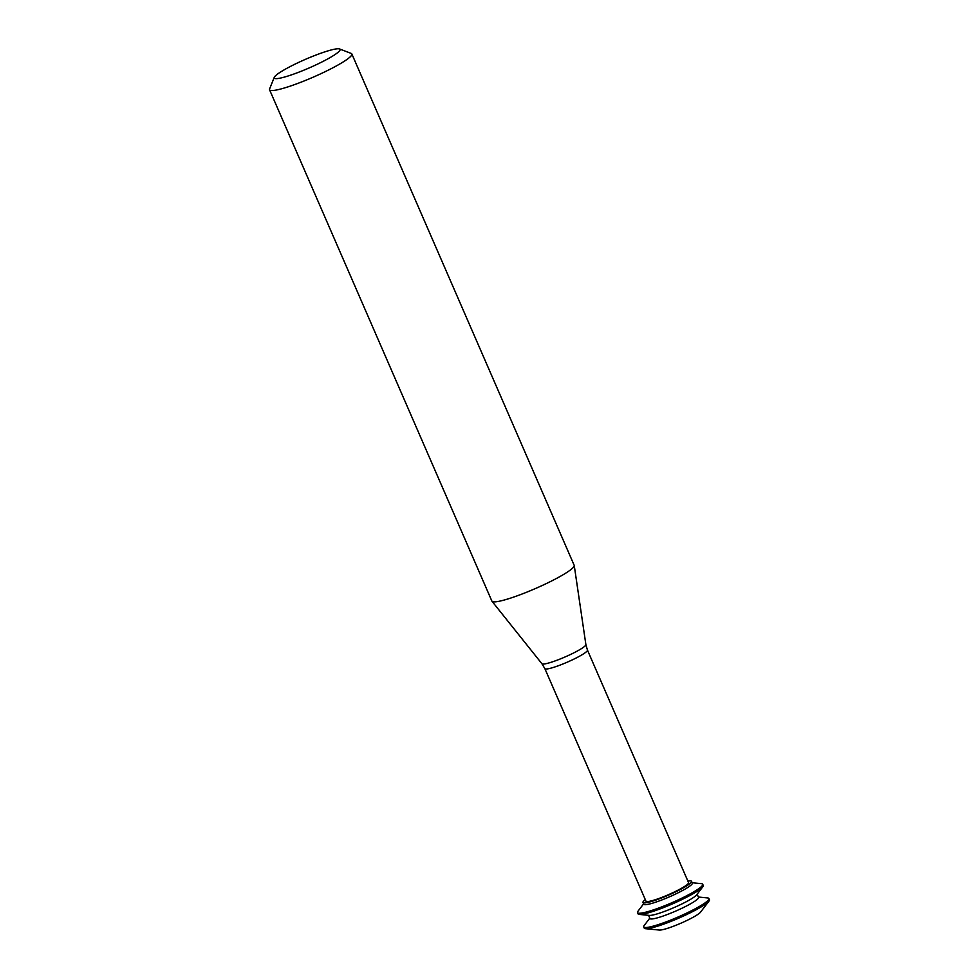 <?xml version="1.0" encoding="UTF-8"?>
<svg xmlns="http://www.w3.org/2000/svg" width="979" height="979" viewBox="0 0 979 979"><rect width="100%" height="100%" fill="white"/><g stroke="black" fill="none" stroke-linecap="round" stroke-linejoin="round"><path stroke-width="1.47" d="M649.787 918.155L644.145 925.559A35.562 4.638 -23.5 0 0 643.705 926.905L644.219 928.092A35.562 4.638 -23.5 0 0 645.504 928.692L659.332 930.05A23.092 3.01 -23.5 0 0 686.108 920.847A23.092 3.01 -23.5 0 0 700.572 912.122L709.004 901.072A35.562 4.638 -23.5 0 0 709.445 899.725L708.931 898.538A35.562 4.638 -23.5 0 0 707.646 897.939L698.382 897.033M645.504 928.692A35.562 4.638 -23.5 0 0 686.732 914.508A35.562 4.638 -23.5 0 0 709.004 901.072M643.705 926.905A35.562 4.638 -23.5 0 0 686.218 913.321A35.562 4.638 -23.5 0 0 708.931 898.538M648.563 915.316L649.958 918.522A26.494 3.463 -23.5 0 0 681.629 908.402A26.494 3.463 -23.5 0 0 698.541 897.4L697.146 894.194M643.582 903.874L637.941 911.278A35.562 4.638 -23.5 0 0 637.5 912.624L638.014 913.811A35.562 4.638 -23.5 0 0 639.299 914.41L649.358 915.402A26.494 3.463 -23.5 0 0 680.075 904.829A26.494 3.463 -23.5 0 0 696.669 894.83L702.8 886.79A35.562 4.638 -23.5 0 0 703.24 885.457L702.714 884.257A35.562 4.638 -23.5 0 0 701.441 883.658L692.177 882.752M639.299 914.41A35.562 4.638 -23.5 0 0 680.527 900.227A35.562 4.638 -23.5 0 0 702.8 886.79M637.5 912.624A35.562 4.638 -23.5 0 0 680.013 899.04A35.562 4.638 -23.5 0 0 702.714 884.257M645.308 899.628A26.494 3.463 -23.5 0 0 642.97 902.454L643.741 904.241A26.494 3.463 -23.5 0 0 675.412 894.121A26.494 3.463 -23.5 0 0 692.337 883.119L691.553 881.333A26.494 3.463 -23.5 0 0 687.894 881.112M642.97 902.454A26.494 3.463 -23.5 0 0 674.641 892.334A26.494 3.463 -23.5 0 0 691.553 881.333M673.736 892.285A23.227 3.035 -23.5 0 0 688.555 882.642L587.449 650.093A23.227 3.035 -23.5 0 1 572.617 659.736A23.227 3.035 -23.5 0 1 544.85 668.608L645.969 901.157A23.227 3.035 -23.5 0 0 673.736 892.285M274.279 77.329L269.604 88.893A44.875 5.862 -23.5 0 0 269.555 89.762L491.886 601.094A44.875 5.862 -23.5 0 0 491.996 601.265A44.875 5.862 -23.5 0 0 545.536 583.949A44.875 5.862 -23.5 0 0 574.245 565.507A44.875 5.862 -23.5 0 0 574.183 565.311L351.853 53.967A44.875 5.862 -23.5 0 0 351.192 53.417L339.542 48.95A35.893 4.687 -23.5 0 0 305.289 59.413A35.893 4.687 -23.5 0 0 274.279 77.329A35.893 4.687 -23.5 0 0 317.147 64.308A35.893 4.687 -23.5 0 0 339.542 48.95M269.555 89.762A44.875 5.862 -23.5 0 0 323.205 72.617A44.875 5.862 -23.5 0 0 351.853 53.967M544.85 668.608L541.913 663.725A23.985 3.133 -23.5 0 0 570.537 654.474A23.985 3.133 -23.5 0 0 585.883 644.61L587.449 650.093M585.883 644.61L574.245 565.507M541.913 663.725L491.996 601.265"/></g></svg>
